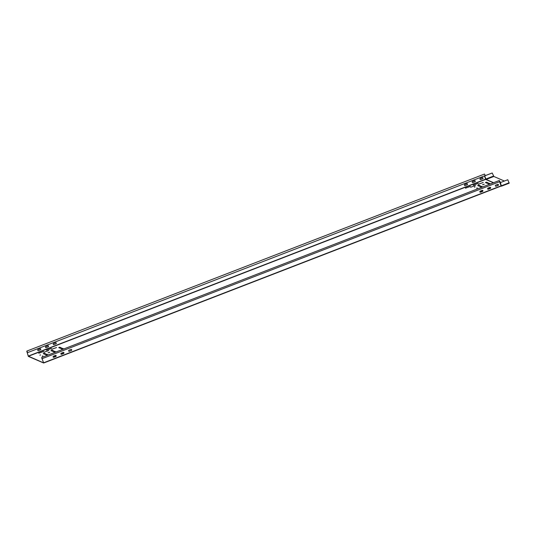 <?xml version="1.0" encoding="UTF-8"?>
<svg xmlns="http://www.w3.org/2000/svg" width="536" height="536" viewBox="0 0 536 536"><rect width="100%" height="100%" fill="white"/><g stroke="black" fill="none" stroke-linecap="round" stroke-linejoin="round"><path stroke-width="0.8" d="M507.766 179.748L500.423 182.562L507.766 179.748L509.2 183.205L501.502 186.166M504.376 181.027L493.864 176.471L492.209 173.001L484.846 175.754L485.509 179.225L28.234 356.105L26.8 351.1L28.375 356.393L43.657 363.013L41.687 357.525L43.604 362.899L28.234 356.105M474.943 180.686A0.59 0.556 113.4 0 1 474.863 181.764L472.879 182.535A0.59 0.556 113.4 0 1 472.491 182.535M464.732 185.536A0.59 0.556 113.4 0 0 465.121 185.536L467.104 184.766A0.59 0.556 113.4 0 0 467.184 183.687A0.59 0.556 -66.6 0 1 467.144 184.786L465.161 185.55A0.59 0.556 -66.6 0 1 464.424 184.994A0.59 0.556 -66.6 0 1 464.806 184.458L466.789 183.687A0.59 0.556 -66.6 0 1 467.204 183.694M482.702 177.684A0.59 0.556 113.4 0 1 482.621 178.763L480.638 179.533A0.59 0.556 113.4 0 1 480.249 179.533A0.59 0.556 -66.6 0 1 480.323 178.455L482.306 177.684A0.59 0.556 -66.6 0 1 483.043 178.24A0.59 0.556 -66.6 0 1 482.661 178.783L480.678 179.547A0.59 0.556 -66.6 0 1 480.263 179.54M38.029 350.604A0.59 0.556 113.4 0 0 38.438 350.611L40.421 349.847A0.59 0.556 113.4 0 0 40.481 348.755A0.59 0.556 113.4 0 0 40.073 348.748L38.09 349.519A0.59 0.556 113.4 0 0 38.029 350.604A0.59 0.556 113.4 0 0 38.404 350.598L40.388 349.827A0.59 0.556 113.4 0 0 40.461 348.748M45.768 347.596A0.59 0.556 113.4 0 0 46.163 347.596L48.146 346.826A0.59 0.556 113.4 0 0 48.22 345.747M53.526 344.594A0.59 0.556 113.4 0 0 53.922 344.594L55.905 343.824A0.59 0.556 113.4 0 0 55.979 342.745M499.311 180.511L501.281 185.811L500.43 182.588M480.216 191.131L482.199 190.367A0.59 0.556 -66.6 0 1 482.936 190.923A0.59 0.556 -66.6 0 1 482.547 191.459L480.564 192.23A0.59 0.556 -66.6 0 1 479.827 191.674A0.59 0.556 -66.6 0 1 480.216 191.131M495.733 185.134L497.716 184.364A0.59 0.556 -66.6 0 1 498.453 184.92A0.59 0.556 -66.6 0 1 498.065 185.463L496.081 186.227A0.59 0.556 -66.6 0 1 495.344 185.67A0.59 0.556 -66.6 0 1 495.733 185.134M487.974 188.136L489.958 187.365A0.59 0.556 -66.6 0 1 490.695 187.922A0.59 0.556 -66.6 0 1 490.306 188.458L488.323 189.228A0.59 0.556 -66.6 0 1 487.586 188.672A0.59 0.556 -66.6 0 1 487.974 188.136M53.493 356.192A0.59 0.556 113.4 0 0 53.439 357.284A0.59 0.556 113.4 0 0 53.848 357.291L55.831 356.52A0.59 0.556 113.4 0 0 55.891 355.435A0.59 0.556 113.4 0 0 55.483 355.428L53.493 356.192M61.251 353.197A0.59 0.556 113.4 0 0 61.198 354.283A0.59 0.556 113.4 0 0 61.607 354.289L63.59 353.519A0.59 0.556 113.4 0 0 63.65 352.433A0.59 0.556 113.4 0 0 63.241 352.427L61.251 353.197M69.01 350.196A0.59 0.556 113.4 0 0 68.956 351.281A0.59 0.556 113.4 0 0 69.365 351.288L71.348 350.524A0.59 0.556 113.4 0 0 71.409 349.432A0.59 0.556 113.4 0 0 71 349.425L69.01 350.196M490.407 183.928L489.127 183.372L488.062 183.694M488.209 182.977L486.554 182.26L485.489 182.575M484.256 184.196L482.561 184.739M482.648 186.93L481.368 186.374L480.303 186.696M480.45 185.979L478.795 185.262L477.73 185.577M477.355 187.969L476.725 188.17M474.99 186.943L474.36 187.144M490.654 187.915L488.718 188.712M482.896 190.917L480.96 191.714M483.244 182.454L478.42 184.25M478.079 183.392L473.255 185.195M475.486 185.456L470.662 187.252M470.32 186.394L465.496 188.196M63.69 348.99L62.411 348.433L61.345 348.755M61.493 348.038L59.838 347.321L58.772 347.636M55.932 351.991L54.652 351.435L53.587 351.757M53.734 351.04L52.079 350.323L51.014 350.638M63.938 352.976L62.002 353.773M56.179 355.978L54.243 356.775M56.528 347.516L51.704 349.311M51.362 348.454L46.538 350.256M48.769 350.517L43.945 352.313M43.604 351.455L38.78 353.257M45.975 354.041L44.321 353.325L43.255 353.639M45.828 354.758L46.893 354.437L48.173 354.993M49.781 352.259L48.086 352.802M42.25 356.232L42.88 356.031M39.878 355.207L40.508 355.006M490.527 183.882L489.093 183.265L487.995 183.647L489.455 184.297M487.15 183.299L488.216 182.883L486.514 182.146L485.422 182.535L487.15 183.299M483.673 184.531L482.507 184.692L483.673 184.531M482.769 186.883L481.335 186.26L480.236 186.649L481.697 187.299M479.392 186.3L480.457 185.885L478.755 185.148L477.663 185.536L479.392 186.3M477.154 188.069L476.618 188.143L477.154 188.069M474.528 186.93L475.057 186.856L474.528 186.93M490.654 187.788L488.644 188.679L490.614 188.096M482.896 190.789L480.886 191.68L482.856 191.097M482.903 182.635L478.347 184.216L482.903 182.635M477.737 183.58L473.181 185.155L477.737 183.58M475.144 185.637L470.588 187.218L475.144 185.637M469.978 186.582L465.422 188.156L469.978 186.582M63.804 348.943L62.37 348.326L61.278 348.708L62.739 349.358M60.427 348.36L61.499 347.944L59.798 347.207L58.705 347.596L60.427 348.36M56.046 351.944L54.612 351.321L53.52 351.71L54.98 352.36M52.669 351.355L53.741 350.946L52.039 350.209L50.947 350.598L52.669 351.355M63.931 352.849L61.928 353.74L63.898 353.157M56.173 355.85L54.169 356.742L56.139 356.159M56.186 347.697L51.63 349.278L56.186 347.697M51.021 348.641L46.465 350.216L51.021 348.641M48.428 350.698L43.872 352.279L48.428 350.698M43.262 351.643L38.706 353.217L43.262 351.643M44.28 353.211L43.215 353.626L44.91 354.356L46.009 353.974L44.321 353.325M47.222 355.361L45.761 354.711L46.853 354.323L48.287 354.946M49.198 352.594L48.032 352.755L49.198 352.594M42.418 356.018L42.947 355.951L42.418 356.018M40.046 354.993L40.582 354.919L40.046 354.993M472.92 182.548L474.903 181.784A0.59 0.556 -66.6 0 0 474.963 180.692A0.59 0.556 -66.6 0 0 474.548 180.686L472.564 181.456A0.59 0.556 -66.6 0 0 472.504 182.542A0.59 0.556 -66.6 0 0 472.92 182.548L472.879 182.535M45.848 346.517A0.59 0.556 113.4 0 0 45.788 347.603A0.59 0.556 113.4 0 0 46.197 347.609L48.18 346.846A0.59 0.556 113.4 0 0 48.24 345.753A0.59 0.556 113.4 0 0 47.831 345.747L45.848 346.517M53.607 343.516A0.59 0.556 113.4 0 0 53.546 344.601A0.59 0.556 113.4 0 0 53.955 344.608L55.938 343.844A0.59 0.556 113.4 0 0 55.999 342.752A0.59 0.556 113.4 0 0 55.59 342.745L53.607 343.516M495.653 186.213A0.59 0.556 113.4 0 0 496.048 186.213L498.031 185.443A0.59 0.556 113.4 0 0 498.105 184.364M487.894 189.215A0.59 0.556 113.4 0 0 488.289 189.215L490.273 188.444A0.59 0.556 113.4 0 0 490.346 187.365M480.135 192.216A0.59 0.556 113.4 0 0 480.531 192.216L482.514 191.446A0.59 0.556 113.4 0 0 482.588 190.367M53.419 357.278A0.59 0.556 113.4 0 0 53.808 357.278L55.798 356.507A0.59 0.556 113.4 0 0 55.871 355.428M61.178 354.276A0.59 0.556 113.4 0 0 61.566 354.276L63.556 353.505A0.59 0.556 113.4 0 0 63.63 352.427M68.936 351.274A0.59 0.556 113.4 0 0 69.325 351.274L71.315 350.504A0.59 0.556 113.4 0 0 71.389 349.425M42.29 358.664L41.875 358.818M41.888 358.778L42.277 358.631M484.484 174.086L485.308 175.574L27.584 352.628M492.209 173.001L484.859 175.815M509.167 182.769L501.448 185.758L501.294 186.206L499.994 182.702L500.363 182.421M493.609 176.029L485.884 179.017L484.611 175.841M493.596 182.696L486.139 179.46L493.864 176.471M486.139 179.46L485.804 179.051L486.139 179.46M498.406 184.779L497.576 184.418M500.202 182.086A0.509 0.476 -66.6 0 0 499.894 182.729L501.281 186.206L509.2 183.205M43.671 362.999L500.912 185.905L43.644 362.785M42.304 358.604L500.028 181.543M499.894 182.729L499.994 182.702A0.409 0.389 -66.6 0 1 500.242 182.18M28.334 356.286L485.609 179.406L493.388 182.776M497.368 184.498L498.413 184.954M484.484 176.049L485.777 179.393L484.484 176.049A0.509 0.476 -66.6 0 1 484.464 175.895M26.894 351.924L27.289 351.77M493.488 182.736L485.777 179.393L493.535 182.716M497.515 184.444L498.413 184.833M498.413 184.873L497.462 184.464M500.932 186.133L43.657 363.013M41.627 357.525L499.358 180.465M26.8 351.1L484.531 174.039"/></g></svg>

